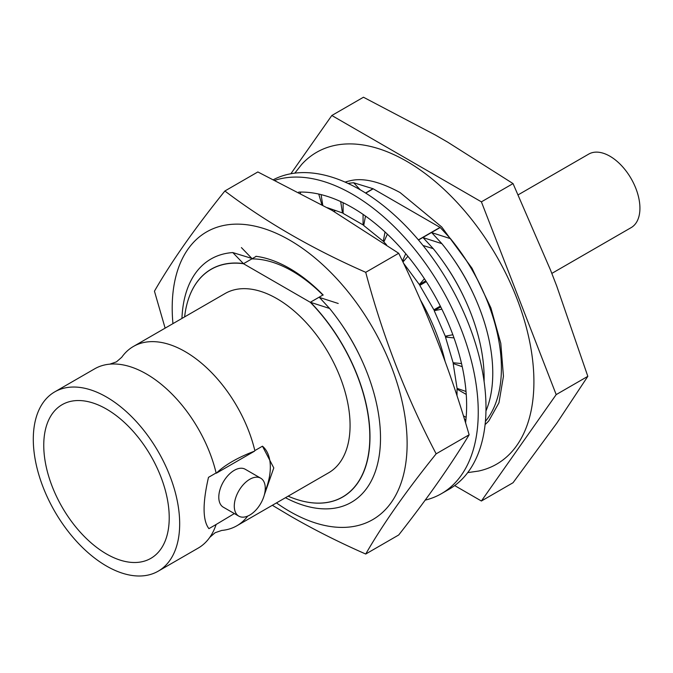<?xml version="1.0" encoding="UTF-8"?>
<svg xmlns="http://www.w3.org/2000/svg" width="673" height="673" viewBox="0 0 673 673"><rect width="100%" height="100%" fill="white"/><g stroke="black" fill="none" stroke-linecap="round" stroke-linejoin="round"><path stroke-width="1.01" d="M332.117 210.405L398.702 253.275C427.262 310.951 450.742 371.454 469.131 434.792C450.674 465.321 427.204 498.718 398.702 534.985L365.725 554.03C382.861 524.242 406.341 490.844 436.154 453.829C406.231 396.877 382.76 336.374 365.725 272.313C339.083 260.619 314.013 247.984 290.517 234.423C266.988 220.837 245.115 206.367 224.875 190.997L257.852 171.952L332.117 210.405M172.944 323.637A166.113 95.911 60 0 1 289.659 240.135A166.113 95.911 60 0 1 407.123 443.583A166.113 95.911 60 0 1 289.659 511.404A166.113 95.911 60 0 1 276.452 502.916M272.338 505.288L290.517 516.132C314.039 529.71 339.108 542.345 365.725 554.03M251.795 258.903A126.381 72.962 60 0 1 292.25 271.084A126.381 72.962 60 0 1 322.889 295.026M323.2 295.052A131.437 75.889 -120 0 0 289.659 268.451A131.437 75.889 -120 0 0 255.95 256.295M436.154 453.829L469.131 434.792M365.725 272.313L398.702 253.275M224.875 190.997C194.951 228.164 171.472 261.561 154.445 291.19L165.129 328.146M241.414 247.588L251.87 258.432L232.782 252.568A140.464 81.097 -120 0 0 181.954 318.43M365.557 193.016L373.01 188.709L353.678 182.77A140.464 81.097 -120 0 0 348.034 183.435M485.41 421.382A140.464 81.097 -120 0 0 482.524 290.029A140.464 81.097 -120 0 0 460.349 251.609A140.464 81.097 -120 0 0 450.489 238.663L440.201 227.499L418.505 240.025M303.456 501.326A131.529 75.94 -120 0 0 342.742 497.002A131.529 75.94 -120 0 0 310.573 302.345L329.593 308.461L319.448 297.441L338.225 303.481M482.524 290.029L481.935 288.742A131.529 75.94 -120 0 0 461.165 252.77L460.349 251.609M232.782 252.568L243.382 263.555A131.529 75.94 -120 0 0 211.213 269.183A131.529 75.94 -120 0 0 187.817 301.041M333.774 211.364L335.339 210.464M353.678 182.77L360.257 189.82M485.965 410.984A140.464 81.097 -120 0 0 473.885 295.018A140.464 81.097 -120 0 0 451.709 256.598A140.464 81.097 -120 0 0 441.858 243.651L431.713 232.631L450.489 238.663M473.885 295.018L473.304 293.739A131.63 75.999 -120 0 0 452.517 257.742L451.709 256.598M484.089 381.473A140.464 81.097 -120 0 0 465.253 299.998A140.464 81.097 -120 0 0 443.078 261.587A140.464 81.097 -120 0 0 433.219 248.631L423.073 237.611L441.858 243.651M465.253 299.998L464.664 298.728A131.63 75.999 -120 0 0 443.886 262.731L443.078 261.587M423.014 245.494L433.219 248.631M436.659 309.26A131.63 75.999 -120 0 0 436.264 308.444M422.265 283.972A131.63 75.999 -120 0 0 421.744 283.182M436.634 309.277A140.464 81.097 -120 0 0 436.239 308.461M422.223 283.989A140.464 81.097 -120 0 0 421.71 283.207M445.055 361.25A140.464 81.097 -120 0 0 430.712 319.944L430.123 318.674A131.63 75.999 -120 0 0 420.406 299.931M430.712 319.944A140.464 81.097 -120 0 0 420.642 300.469M285.461 497.709A140.464 81.097 -120 0 0 370.596 482.213A140.464 81.097 -120 0 0 361.628 359.828L361.039 358.558A131.63 75.999 -120 0 0 340.252 322.56L339.444 321.416A140.464 81.097 -120 0 0 329.593 308.461M361.628 359.828A140.464 81.097 -120 0 0 339.444 321.416M54.732 391.879A103.507 59.762 -120 0 0 38.866 474.827A103.507 59.762 -120 0 0 106.485 566.035A103.507 59.762 -120 0 0 158.239 571.158A103.507 59.762 -120 0 0 174.105 488.219A103.507 59.762 -120 0 0 106.485 397.011A103.507 59.762 -120 0 0 54.732 391.879L94.657 368.829A103.507 59.762 -120 0 1 109.817 364.152A103.507 59.762 -120 0 1 146.411 373.961A103.507 59.762 -120 0 1 216.117 472.951L216.395 473.178A79.658 30.033 -13.3 0 1 232.303 461.485A79.658 30.033 -13.3 0 1 254.562 451.146L254.84 450.59A103.507 59.762 60 0 0 185.134 351.6A103.507 59.762 60 0 0 133.38 346.477L225.127 293.504A103.507 59.762 -120 0 1 276.881 298.635A103.507 59.762 -120 0 1 344.5 389.844A103.507 59.762 -120 0 1 328.634 472.791L236.888 525.756A103.507 59.762 60 0 1 221.728 530.433L215.099 532.73L209.799 537.323A103.507 59.762 -120 0 0 216.117 524.486L234.355 513.566M158.239 571.158L198.165 548.116A103.507 59.762 -120 0 0 209.799 537.323M109.817 364.152L116.446 361.855L121.746 357.262A103.507 59.762 60 0 1 133.38 346.477M247.698 516.09A103.507 59.762 60 0 1 236.888 525.756M249.767 479.285A21.906 12.644 120 0 0 235.457 498.592A21.906 12.644 120 0 0 238.814 516.141A21.906 12.644 120 0 0 249.767 515.055A21.906 12.644 120 0 0 264.085 495.757A21.906 12.644 120 0 0 260.72 478.2A21.906 12.644 120 0 0 249.767 479.285M260.72 478.2L245.233 469.258A21.906 12.644 120 0 0 234.28 470.343A21.906 12.644 120 0 0 219.97 489.65A21.906 12.644 120 0 0 223.327 507.198L238.814 516.141M106.485 409.083A88.718 51.224 -120 0 0 62.126 404.683A88.718 51.224 -120 0 0 48.532 475.777A88.718 51.224 -120 0 0 106.485 553.963A88.718 51.224 -120 0 0 150.845 558.354A88.718 51.224 -120 0 0 164.448 487.26A88.718 51.224 -120 0 0 106.485 409.083M265.011 491.559A49.289 28.459 120 0 0 262.462 446.191L254.84 450.59M262.462 446.191L273.785 467.928L264.304 494.992M345.114 182.114A141.01 81.408 60 0 1 350.212 180.743C363.058 177.554 379.69 181.5 400.107 192.579L441.715 226.969L471.966 268.174L490.869 307.813L500.788 343.306L503.446 376.274L498.954 402.791L488.834 420.844A141.01 81.408 60 0 1 485.098 424.57M294.808 173.146L301.622 164.498A180.036 103.945 60 0 1 406.61 161.251A180.036 103.945 60 0 1 528.204 334.935A180.036 103.945 60 0 1 478.612 471.05L467.71 472.623M216.117 472.951L208.495 477.342C202.489 503.387 202.632 520.481 208.916 528.642L216.117 524.486M254.562 451.146L216.395 473.178M184.621 316.89A131.437 75.889 -120 0 1 211.162 269.318A131.437 75.889 -120 0 1 243.466 263.715L310.295 302.295A131.437 75.889 -120 0 1 342.599 496.977L345.148 495.505M288.128 496.169A131.437 75.889 -120 0 0 342.599 496.977M440.15 227.533A131.437 75.889 -120 0 0 440.024 227.398L373.195 188.81A131.437 75.889 -120 0 0 372.901 188.777M454.687 485.586L481.397 501.006L556.184 394.605L481.397 201.85L331.823 115.495L290.871 173.752M481.397 201.85L513.036 183.586L447.638 142.121L435.28 134.979L363.462 97.232L331.823 115.495M556.184 394.605L587.823 376.342L556.731 286.075L550.548 270.142L513.036 183.586M481.397 501.006L513.036 482.734L556.731 423.283L587.823 376.342M243.466 263.715L256.245 256.337M333.959 211.465L335.566 210.54M365.733 193.126L373.195 188.81M440.024 227.398L418.387 239.882M323.074 294.917L310.295 302.295M465.565 422.888A161.562 93.278 -120 0 0 352.391 207.637A161.562 93.278 -120 0 0 298.686 192.116M425.201 500.123A177.992 102.759 -120 0 0 441.387 493.696A177.992 102.759 -120 0 0 468.669 351.07A177.992 102.759 -120 0 0 352.391 194.219A177.992 102.759 -120 0 0 275.106 180.229M441.387 493.696L449.135 489.221A177.992 102.759 -120 0 0 476.417 346.595A177.992 102.759 -120 0 0 360.139 189.752A177.992 102.759 -120 0 0 273.701 179.54M466.145 417.395L463.386 415.805M466.246 394.428L457.017 389.103L457.825 388.632M457.017 395.842L457.017 389.103M465.893 420.07L464.311 418.791M318.741 194.06L321.871 204.592M300.276 192.074L300.579 193.101M340.681 201.572L342.464 212.937L327.398 207.705M343.121 212.559L342.464 212.937M321.097 194.615L322.737 205.072M363.067 214.376L363.067 224.9L343.121 213.391L343.121 202.724M363.908 224.412L363.067 224.9M385.032 231.983L383.257 241.271L363.706 225.489L365.506 216.075M384.485 240.564L383.257 241.271M405.752 253.713L402.454 260.998M404.675 260.03L402.572 261.242M387.379 234.17L383.846 241.969L386.504 244.77M424.419 278.74L419.363 284.561L403.48 263.135M425.79 280.851L419.363 284.561M407.905 256.304L402.942 262.016M440.327 306.106L433.892 309.816L419.792 285.394L426.303 281.634M452.853 334.742L445.29 336.214L434.211 310.674L440.731 306.913M441.867 309.185L434.211 310.674M461.527 363.571L453.114 362.739L445.484 337.064L447.797 335.726M453.997 337.905L445.484 337.064M466.019 391.484L457.076 388.371L453.181 363.546L454.368 362.865M462.225 366.684L453.181 363.546M551.826 273.415L631.139 227.625A42.441 24.506 -120 0 0 637.642 193.614A42.441 24.506 -120 0 0 609.915 156.212A42.441 24.506 -120 0 0 588.69 154.117L518.446 194.674M211.162 269.318L213.711 267.846"/></g></svg>
